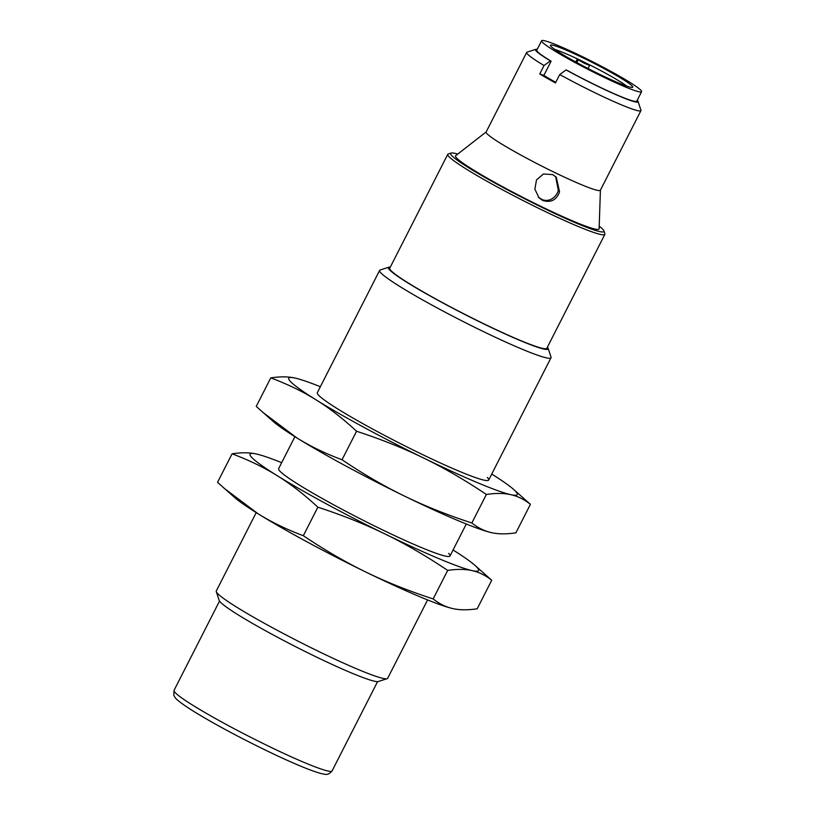 <?xml version="1.0" encoding="UTF-8"?>
<svg xmlns="http://www.w3.org/2000/svg" width="815" height="815" viewBox="0 0 815 815"><rect width="100%" height="100%" fill="white"/><g stroke="black" fill="none" stroke-linecap="round" stroke-linejoin="round"><path stroke-width="1.22" d="M537.248 49.328A57.559 4.564 27 0 0 535.812 49.338L527.04 52.16A64.12 5.084 27 0 0 526.673 52.425A64.12 5.084 27 0 0 527.59 54.157A64.12 5.084 27 0 0 544.033 65.526L550.359 60.911L551.113 61.186A56.103 4.452 -153 0 1 537.584 51.752A56.103 4.452 -153 0 1 536.779 50.245L541.618 40.75A56.103 4.452 27 0 0 542.413 42.268A56.103 4.452 27 0 0 595.184 73.004A56.103 4.452 27 0 0 641.588 91.688A56.103 4.452 27 0 0 640.794 90.17A56.103 4.452 27 0 0 588.023 59.434A56.103 4.452 27 0 0 541.618 40.75M526.673 52.425L486.117 132.03A64.12 5.084 27 0 0 487.034 133.762A64.12 5.084 27 0 0 547.334 168.888A64.12 5.084 27 0 0 600.37 190.241L640.926 110.646A64.12 5.084 27 0 0 640.926 110.188L638.053 101.437A57.559 4.564 27 0 0 637.238 100.286A57.559 4.564 27 0 0 637.218 100.276M486.158 131.938L455.656 155.696A80.563 6.388 27 0 0 456.655 158.059A80.563 6.388 27 0 0 533.754 202.854A80.563 6.388 27 0 0 599.117 228.791L600.411 190.16M457.745 154.076A86.023 6.815 27 0 0 451.123 153.047A86.023 6.815 27 0 0 451.867 155.726A86.023 6.815 27 0 0 535.812 204.361A86.023 6.815 27 0 0 603.935 230.9A86.023 6.815 27 0 0 602.703 229.188A86.023 6.815 27 0 0 599.208 226.152M451.123 153.047L448.27 153.964A88.163 6.989 27 0 0 447.761 154.33A88.163 6.989 27 0 0 449.024 156.714A88.163 6.989 27 0 0 531.94 205.013A88.163 6.989 27 0 0 604.862 234.374A88.163 6.989 27 0 0 604.873 233.752L603.935 230.9M447.761 154.33L389.733 268.227A88.163 6.989 27 0 0 390.986 270.611A88.163 6.989 27 0 0 473.912 318.91A88.163 6.989 27 0 0 546.834 348.27L604.862 234.374M390.314 267.086A89.619 7.101 27 0 0 388.938 267.188A89.619 7.101 27 0 0 389.713 269.989A89.619 7.101 27 0 0 477.172 320.662A89.619 7.101 27 0 0 548.138 348.3A89.619 7.101 27 0 0 547.415 347.139M388.938 267.188L380.167 270.01A96.17 7.62 27 0 0 379.627 270.407A96.17 7.62 27 0 0 380.992 273.005A96.17 7.62 27 0 0 471.457 325.705A96.17 7.62 27 0 0 551.011 357.734A96.17 7.62 27 0 0 551.011 357.052L548.138 348.3M256.216 512.604L216.291 590.967A96.17 7.62 27 0 0 216.291 591.639A96.17 7.62 27 0 0 217.666 593.565A96.17 7.62 27 0 0 304.718 644.543A96.17 7.62 27 0 0 387.135 678.691A96.17 7.62 27 0 0 387.675 678.284L427.6 599.932M216.291 591.639L219.164 600.39A89.619 7.101 27 0 0 220.447 602.183A89.619 7.101 27 0 0 301.56 649.698A89.619 7.101 27 0 0 378.364 681.503L387.135 678.691M535.812 49.338A57.559 4.564 27 0 0 536.301 51.131A57.559 4.564 27 0 0 550.359 60.911M641.588 91.688L636.749 101.182A56.103 4.452 -153 0 1 566.822 70.202L566.068 69.927A57.559 4.564 27 0 0 638.053 101.437M555.769 82.335A56.103 4.452 -153 0 1 543.85 75.418L539.744 73.941L544.033 65.526M566.068 69.927L559.742 74.542L555.453 82.957A64.12 5.084 -153 0 1 539.744 73.941M542.607 200.439L538.939 197.739L534.864 189.1L536.504 179.921L543.432 174.003L552.672 174.593L556.299 177.252L559.538 191.861C556.482 200.103 550.838 202.966 542.607 200.439M555.657 176.621L558.336 190.435C556.268 197.719 548.383 202.904 541.394 199.166L538.348 197.077M543.85 75.418L551.113 61.186M551.103 46.496A46.2 3.657 -153 0 1 550.41 45.416A46.2 3.657 -153 0 1 587.717 60.167A46.2 3.657 -153 0 1 632.104 85.942A46.2 3.657 -153 0 1 632.644 87.317A46.2 3.657 -153 0 1 593.605 71.333A46.2 3.657 -153 0 1 551.103 46.496M626.888 86.176A44.346 3.515 27 0 0 588.634 64.354A44.346 3.515 27 0 0 577.387 58.884A44.346 3.515 27 0 0 554.72 49.409M575.787 62.022L577.387 58.884L578.273 59.801L576.847 62.592M588.634 64.354L589.602 65.455L584.304 63.315L578.273 59.801M559.742 74.542A64.12 5.084 27 0 0 640.926 110.646M491.74 474.055A128.23 10.167 -153 0 1 513.47 489.285A128.23 10.167 -153 0 1 515.426 491.129A128.23 10.167 -153 0 1 510.801 494.674C517.678 496.192 524.208 499.412 530.412 504.322L515.875 532.847C506.451 534.263 498.311 534.202 491.455 532.643A128.23 10.167 -153 0 1 491.394 532.633A128.23 10.167 -153 0 1 404.525 496.111A128.23 10.167 -153 0 1 296.721 437.808A128.23 10.167 -153 0 1 273.178 421.447L256.236 406.41L270.774 377.885C287.603 384.181 302.701 391.506 316.067 399.849A128.23 10.167 -153 0 1 290.568 381.634A128.23 10.167 -153 0 1 295.193 378.089A128.23 10.167 -153 0 1 295.254 378.099A128.23 10.167 -153 0 1 320.356 386.728M487.319 477.447A96.17 7.62 -153 0 1 488.144 480.443A96.17 7.62 -153 0 1 405.727 446.304A96.17 7.62 -153 0 1 318.675 395.316A96.17 7.62 -153 0 1 317.3 393.401M423.871 458.142A128.23 10.167 -153 0 1 316.067 399.849C329.454 408.152 342.952 418.615 356.552 431.247C381.196 439.305 403.639 448.26 423.871 458.142C444.124 467.983 464.957 480.086 486.372 494.471C495.805 493.055 503.945 493.126 510.801 494.674A128.23 10.167 -153 0 1 423.871 458.142M491.394 532.633L491.455 532.643C484.579 531.125 478.038 527.906 471.844 522.996C447.201 514.948 424.758 505.983 404.525 496.111C384.272 486.27 363.439 474.157 342.025 459.772C325.185 453.476 310.087 446.151 296.721 437.808L262.868 412.39M530.412 504.322L513.47 489.285M295.254 378.099L295.193 378.089C288.337 376.53 280.197 376.459 270.774 377.885M342.025 459.772L356.552 431.247M471.844 522.996L486.372 494.471M453.048 549.982A128.23 10.167 -153 0 1 474.788 565.223A128.23 10.167 -153 0 1 476.734 567.067A128.23 10.167 -153 0 1 472.109 570.612C478.986 572.13 485.526 575.339 491.72 580.26L477.193 608.774C467.759 610.201 459.619 610.129 452.763 608.571A128.23 10.167 -153 0 1 452.702 608.561A128.23 10.167 -153 0 1 365.833 572.038A128.23 10.167 -153 0 1 258.039 513.745A128.23 10.167 -153 0 1 234.486 497.374L217.544 482.337L232.081 453.812C248.911 460.118 264.009 467.433 277.375 475.777A128.23 10.167 -153 0 1 251.876 457.561A128.23 10.167 -153 0 1 256.501 454.016A128.23 10.167 -153 0 1 256.572 454.037A128.23 10.167 -153 0 1 281.664 462.665M448.627 553.375A96.17 7.62 -153 0 1 449.452 556.38A96.17 7.62 -153 0 1 367.035 522.232A96.17 7.62 -153 0 1 279.983 471.253A96.17 7.62 -153 0 1 278.608 469.328M385.179 534.07A128.23 10.167 -153 0 1 277.375 475.777C290.761 484.079 304.26 494.552 317.87 507.185C342.514 515.233 364.947 524.198 385.179 534.07C405.432 543.911 426.265 556.024 447.69 570.408C457.113 568.982 465.253 569.053 472.109 570.612A128.23 10.167 -153 0 1 385.179 534.07M452.702 608.561L452.763 608.571C445.887 607.053 439.356 603.844 433.152 598.923C408.509 590.875 386.076 581.92 365.833 572.038C345.58 562.197 324.747 550.084 303.333 535.71C286.503 529.404 271.405 522.089 258.039 513.745L224.176 488.317M491.72 580.26L474.788 565.223M256.572 454.037L256.501 454.016C249.645 452.457 241.505 452.396 232.081 453.812M303.333 535.71L317.87 507.185M433.152 598.923L447.69 570.408M174.053 690.346A88.692 7.029 27 0 0 175.317 692.75A88.692 7.029 27 0 0 267.514 745.664A88.692 7.029 27 0 0 332.102 770.878C329.535 773.934 326.978 775.024 324.431 774.158C322.679 773.975 319.072 773.384 306.654 768.586C295.122 764.022 281.012 757.685 264.305 749.566C234.903 735.13 210.606 721.927 191.423 709.947C174.094 698.761 175.042 697.395 173.809 695.236L174.053 690.346L219.53 601.083M379.627 270.407L317.3 392.718M294.908 436.677L278.618 468.656M588.043 68.511L589.602 65.455M377.589 681.615L332.102 770.878M551.011 357.734L488.684 480.045M466.292 524.004L450.002 555.973"/></g></svg>
